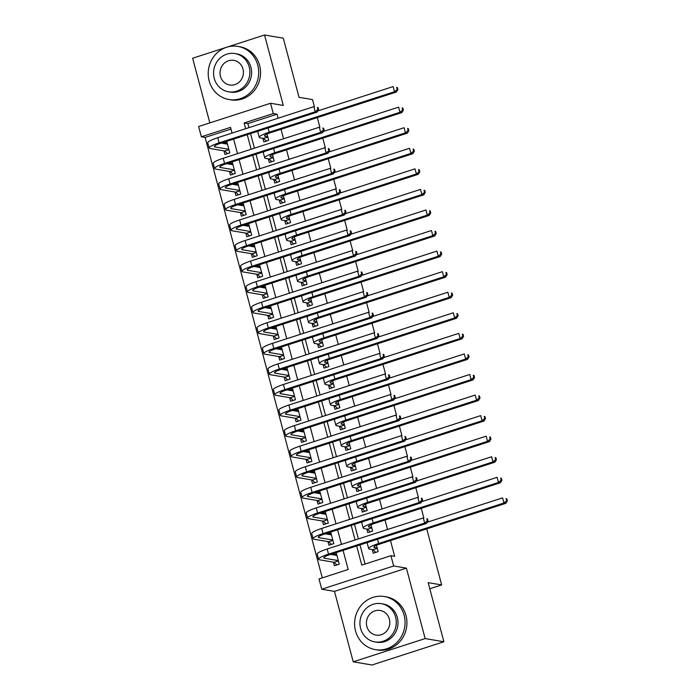 <?xml version="1.0" encoding="UTF-8"?>
<svg xmlns="http://www.w3.org/2000/svg" width="700" height="700" viewBox="0 0 700 700"><rect width="100%" height="100%" fill="white"/><g stroke="black" fill="none" stroke-linecap="round" stroke-linejoin="round"><path stroke-width="1.05" d="M230.965 129.071L205.109 137.428L201.355 136.789L198.625 126.508L270.541 103.267L273.28 113.549L244.125 122.972L245.648 128.695M314.422 106.741L312.524 99.601L299.023 97.309L283.29 38.185L264.547 35L192.631 58.24L209.834 122.885M426.746 528.885L441.656 584.929L428.164 582.636L443.887 641.76L371.971 665L353.229 661.815L425.145 638.575L406.402 568.137L393.662 565.976L321.738 589.216L319.007 578.935L348.162 569.511L343.07 550.375M406.402 568.137L334.486 591.378L353.229 661.815M334.486 591.378L321.738 589.216M205.109 137.428L322.297 577.867M443.887 641.76L425.145 638.575M262.859 138.303L263.821 141.907L268.678 140.332L267.006 134.05M268.336 158.874L269.29 162.47L274.155 160.895L272.484 154.621M273.805 179.436L274.767 183.032L279.624 181.466L277.953 175.184M279.283 199.999L280.236 203.595L285.092 202.029L283.421 195.746M284.751 220.561L285.705 224.166L290.57 222.591L288.899 216.317M290.22 241.132L291.183 244.729L296.039 243.154L294.368 236.88M295.697 261.695L296.651 265.291L301.507 263.725L299.836 257.442M301.166 282.257L302.12 285.854L306.985 284.287L305.314 278.005M306.635 302.82L307.598 306.425L312.454 304.85L310.783 298.576M312.113 323.391L313.066 326.988L317.922 325.412L316.26 319.139M317.581 343.954L318.535 347.55L323.4 345.984L321.729 339.701M323.05 364.516L324.012 368.113L328.869 366.546L327.197 360.264M328.527 385.079L329.481 388.684L334.346 387.109L332.675 380.835M333.996 405.65L334.959 409.246L339.815 407.68L338.144 401.398M339.465 426.213L340.428 429.809L345.284 428.243L343.613 421.96M344.942 446.775L345.896 450.371L350.761 448.805L349.09 442.523M350.411 467.338L351.374 470.942L356.23 469.367L354.559 463.094M355.889 487.909L356.842 491.505L361.699 489.939L360.027 483.656M361.358 508.471L362.311 512.067L367.176 510.501L365.505 504.219M366.826 529.034L367.789 532.63L372.645 531.064L370.974 524.781M336.438 554.33L332.762 553.709M333.428 562.161L334.381 565.758L339.246 564.191L336.158 552.606M330.969 533.767L327.294 533.137M327.95 541.599L328.912 545.195L333.769 543.629L330.689 532.044M325.491 513.196L321.825 512.575M322.481 521.036L323.435 524.633L328.3 523.058L325.22 511.481M320.023 492.634L316.348 492.012M317.012 500.465L317.966 504.07L322.822 502.495L319.743 490.91M314.554 472.071L310.879 471.45M311.535 479.903L312.498 483.499L317.354 481.933L314.274 470.347M309.076 451.509L305.41 450.879M306.066 459.34L307.02 462.936L311.885 461.37L308.805 449.785M303.608 430.938L299.933 430.316M300.598 438.777L301.551 442.374L306.408 440.799L303.328 429.223M298.139 410.375L294.464 409.754M295.12 418.206L296.082 421.811L300.939 420.236L297.859 408.651M292.661 389.812L288.995 389.191M289.651 397.644L290.605 401.24L295.47 399.674L292.381 388.089M287.192 369.25L283.517 368.62M284.183 377.081L285.136 380.678L289.993 379.111L286.912 367.526M281.724 348.679L278.049 348.058M278.705 356.51L279.668 360.115L284.524 358.54L281.444 346.964M276.246 328.116L272.571 327.495M273.236 335.947L274.19 339.553L279.055 337.977L275.966 326.392M270.777 307.554L267.102 306.924M267.759 315.385L268.721 318.981L273.578 317.415L270.498 305.83M265.3 286.991L261.634 286.361M262.29 294.822L263.252 298.419L268.109 296.852L265.029 285.267M259.831 266.42L256.156 265.799M256.821 274.251L257.775 277.856L262.64 276.281L259.551 264.705M254.362 245.858L250.688 245.236M251.344 253.689L252.306 257.294L257.162 255.719L254.082 244.134M248.885 225.295L245.219 224.665M245.875 233.126L246.829 236.723L251.694 235.156L248.614 223.571M243.416 204.732L239.741 204.102M240.406 212.564L241.36 216.16L246.216 214.594L243.136 203.009M237.947 184.161L234.273 183.54M234.929 191.992L235.891 195.597L240.748 194.023L237.668 182.446M232.47 163.599L228.804 162.977M229.46 171.43L230.414 175.026L235.279 173.46L232.199 161.875M223.991 150.867L224.945 154.464L229.801 152.898L226.721 141.312M356.676 545.983L361.769 565.11L390.924 555.695L394.669 556.334L390.486 540.601M387.529 529.497L385.017 520.039M382.06 508.935L379.54 499.468M376.591 488.373L374.071 478.905M371.114 467.81L368.602 458.343M365.645 447.239L363.125 437.78M360.176 426.676L357.656 417.209M354.699 406.114L352.188 396.646M349.23 385.551L346.71 376.084M343.761 364.98L341.241 355.521M338.284 344.418L335.764 334.95M332.815 323.855L330.295 314.387M327.346 303.293L324.826 293.825M321.869 282.721L319.349 273.254M316.4 262.159L313.88 252.691M310.931 241.596L308.411 232.129M305.454 221.034L302.934 211.566M299.985 200.463L297.465 190.995M294.507 179.9L291.996 170.433M289.039 159.338L286.519 149.87M283.57 138.766L281.05 129.308M278.092 118.204L277.025 114.188L247.87 123.611L248.938 127.628M250.53 133.621L254.415 148.19M256.007 154.184L259.884 168.752M261.476 174.746L265.352 189.324M266.954 195.317L270.83 209.886M272.422 215.88L276.299 230.449M277.891 236.443L281.767 251.011M283.369 257.005L287.245 271.582M288.838 277.576L292.714 292.145M294.306 298.139L298.183 312.707M299.784 318.701L303.66 333.27M305.252 339.264L309.129 353.841M310.721 359.835L314.606 374.404M316.199 380.398L320.075 394.966M321.668 400.96L325.544 415.537M327.136 421.523L331.021 436.1M332.614 442.094L336.49 456.662M338.082 462.656L341.959 477.225M343.551 483.219L347.436 497.796M349.029 503.781L352.905 518.359M354.498 524.352L358.374 538.921M359.975 544.915L365.059 564.051M372.304 549.596L373.257 553.201L378.114 551.626L376.442 545.352M317.31 117.591L319.891 127.312M322.779 138.154L325.369 147.875M328.248 158.716L330.838 168.438M333.725 179.287L336.306 189M339.194 199.85L341.784 209.571M344.662 220.412L347.252 230.134M350.14 240.975L352.721 250.696M355.609 261.546L358.199 271.267M361.078 282.109L363.668 291.83M366.555 302.671L369.136 312.392M372.024 323.234L374.614 332.955M377.493 343.805L380.082 353.526M382.97 364.368L385.551 374.089M388.439 384.93L391.029 394.651M393.916 405.493L396.498 415.214M399.385 426.064L401.975 435.785M404.854 446.626L407.444 456.347M410.331 467.189L412.912 476.91M415.8 487.751L418.39 497.472M421.269 508.323L423.859 518.044M429.791 588.761L441.656 584.929M270.541 103.267L283.29 105.438L264.547 35M277.025 114.188L273.28 113.549M390.924 555.695L393.662 565.976M232.041 133.088L230.519 127.365L201.355 136.789M341.477 544.381L337.601 529.812M336 523.819L332.124 509.25M330.531 503.256L326.655 488.679M325.062 482.685L321.178 468.116M319.585 462.123L315.709 447.554M314.116 441.56L310.24 426.991M308.648 420.998L304.762 406.42M303.17 400.426L299.294 385.858M297.701 379.864L293.825 365.295M292.224 359.301L288.348 344.733M286.755 338.739L282.879 324.161M281.286 318.168L277.41 303.599M275.809 297.605L271.933 283.036M270.34 277.043L266.464 262.465M264.871 256.48L260.995 241.902M259.394 235.909L255.517 221.34M253.925 215.346L250.049 200.778M248.456 194.784L244.571 180.206M242.979 174.221L239.102 159.644M237.51 153.65L233.634 139.081M247.24 134.68L251.116 149.258M252.709 155.251L256.585 169.82M258.178 175.814L262.062 190.383M263.655 196.376L267.531 210.954M269.124 216.947L273 231.516M274.601 237.51L278.477 252.079M280.07 258.072L283.946 272.641M285.539 278.635L289.415 293.213M291.016 299.206L294.892 313.775M296.485 319.769L300.361 334.338M301.954 340.331L305.83 354.9M307.431 360.894L311.308 375.471M312.9 381.465L316.776 396.034M318.369 402.027L322.254 416.596M323.846 422.59L327.723 437.168M329.315 443.152L333.191 457.73M334.784 463.724L338.669 478.293M340.261 484.286L344.137 498.855M345.73 504.849L349.606 519.426M351.207 525.411L355.084 539.989M247.87 123.611L244.125 122.972M227.001 143.036L223.326 142.406M377.16 548.03L374.57 547.593A10.771 1.671 -14.9 0 1 373.887 547.216A10.771 1.671 -14.9 0 1 380.546 543.812L505.82 503.335L503.939 503.011L378.665 543.497A16.152 2.502 165.1 0 0 368.681 548.608A16.152 2.502 165.1 0 0 369.714 549.159L373.056 549.727L377.248 548.371M375.751 552.396L373.056 549.727M506.625 500.754L507.369 500.876L506.826 498.82L506.074 498.698L506.625 500.754L503.939 503.011L502.574 497.875L427.306 522.191M368.209 542.255A16.152 2.502 165.1 0 0 367.308 543.462L368.681 548.608M506.074 498.698L506.826 498.82M507.369 500.876L505.82 503.335M336.604 554.278L334.408 555.021M336.875 564.952L334.18 562.293L338.371 560.936M338.284 560.595L324.45 558.241A10.771 1.671 -14.9 0 1 323.759 557.865A10.771 1.671 -14.9 0 1 330.418 554.461L426.536 523.407L424.664 523.084L328.545 554.146A16.152 2.502 165.1 0 0 318.561 559.256A16.152 2.502 165.1 0 0 319.594 559.808L334.18 562.293M336.919 555.45L330.654 554.383M427.341 520.826L428.094 520.949L427.543 518.892L426.799 518.77L427.341 520.826L424.664 523.084L423.299 517.947L327.18 549.001A16.152 2.502 165.1 0 0 317.188 554.111L318.561 559.256M426.799 518.77L427.543 518.892M428.094 520.949L426.536 523.407M355.53 630.928A26.924 25.191 -80.4 0 0 375.314 649.626A26.924 25.191 -80.4 0 0 404.119 615.23A26.924 25.191 -80.4 0 0 384.335 596.531A26.924 25.191 -80.4 0 0 355.53 630.928M375.314 649.626L377.186 649.941A26.924 25.191 -80.4 0 0 405.991 615.545A26.924 25.191 -80.4 0 0 386.207 596.855L384.335 596.531M381.351 603.671L383.075 603.969A19.39 18.139 99.6 0 1 397.32 617.426A19.39 18.139 99.6 0 1 376.574 642.189L374.85 641.9A19.39 18.139 -80.4 0 0 395.596 617.129A19.39 18.139 -80.4 0 0 381.351 603.671A19.39 18.139 -80.4 0 0 360.605 628.434A19.39 18.139 -80.4 0 0 374.85 641.9M389.375 619.141A12.495 11.69 -80.4 0 0 380.196 610.47A12.495 11.69 -80.4 0 0 366.826 626.43A12.495 11.69 -80.4 0 0 376.005 635.101A12.495 11.69 -80.4 0 0 389.375 619.141M209.151 80.824A26.924 25.191 -80.4 0 0 228.944 99.514A26.924 25.191 -80.4 0 0 257.749 65.118A26.924 25.191 -80.4 0 0 237.965 46.428A26.924 25.191 -80.4 0 0 209.151 80.824M228.944 99.514L230.816 99.837A26.924 25.191 -80.4 0 0 259.621 65.441A26.924 25.191 -80.4 0 0 239.838 46.742L237.965 46.428M234.973 53.567L236.696 53.856A19.39 18.139 99.6 0 1 250.95 67.322A19.39 18.139 99.6 0 1 230.204 92.085L228.48 91.788A19.39 18.139 -80.4 0 0 249.218 67.025A19.39 18.139 -80.4 0 0 234.973 53.567A19.39 18.139 -80.4 0 0 214.235 78.33A19.39 18.139 -80.4 0 0 228.48 91.788M243.005 69.038A12.495 11.69 -80.4 0 0 233.818 60.358A12.495 11.69 -80.4 0 0 220.456 76.317A12.495 11.69 -80.4 0 0 229.635 84.998A12.495 11.69 -80.4 0 0 243.005 69.038M371.691 527.468L369.101 527.03A10.771 1.671 -14.9 0 1 368.41 526.654A10.771 1.671 -14.9 0 1 375.069 523.25L500.343 482.773L498.47 482.449L373.196 522.926A16.152 2.502 165.1 0 0 363.204 528.036A16.152 2.502 165.1 0 0 364.245 528.596L367.579 529.165L371.779 527.809M370.283 531.825L367.579 529.165M501.148 480.183L501.9 480.314L501.349 478.258L500.605 478.126L501.148 480.183L498.47 482.449L497.105 477.312L421.829 501.629M362.74 521.684A16.152 2.502 165.1 0 0 361.839 522.9L363.204 528.036M500.605 478.126L501.349 478.258M501.9 480.314L500.343 482.773M366.214 506.896L363.632 506.459A10.771 1.671 -14.9 0 1 362.941 506.091A10.771 1.671 -14.9 0 1 369.6 502.688L494.874 462.201L493.001 461.886L367.727 502.364A16.152 2.502 165.1 0 0 357.735 507.474A16.152 2.502 165.1 0 0 358.767 508.034L362.11 508.602L366.31 507.246M364.814 511.262L362.11 508.602M495.679 459.62L496.431 459.751L495.88 457.695L495.127 457.564L495.679 459.62L493.001 461.886L491.627 456.741L416.36 481.066M357.271 501.121A16.152 2.502 165.1 0 0 356.37 502.338L357.735 507.474M495.127 457.564L495.88 457.695M496.431 459.751L494.874 462.201M360.745 486.334L358.155 485.896A10.771 1.671 -14.9 0 1 357.464 485.529A10.771 1.671 -14.9 0 1 364.123 482.116L489.405 441.639L487.524 441.324L362.25 481.801A16.152 2.502 165.1 0 0 352.266 486.911A16.152 2.502 165.1 0 0 353.299 487.463L356.641 488.031L360.832 486.675M359.336 490.7L356.641 488.031M490.21 439.058L490.954 439.189L490.411 437.132L489.659 437.001L490.21 439.058L487.524 441.324L486.159 436.179L410.891 460.504M351.794 480.559A16.152 2.502 165.1 0 0 350.892 481.766L352.266 486.911M489.659 437.001L490.411 437.132M490.954 439.189L489.405 441.639M355.276 465.771L352.686 465.334A10.771 1.671 -14.9 0 1 351.995 464.957A10.771 1.671 -14.9 0 1 358.654 461.554L483.927 421.076L482.055 420.752L356.781 461.239A16.152 2.502 165.1 0 0 346.789 466.349A16.152 2.502 165.1 0 0 347.83 466.9L351.164 467.469L355.364 466.113M353.868 470.137L351.164 467.469M484.733 418.495L485.485 418.618L484.934 416.561L484.19 416.439L484.733 418.495L482.055 420.752L480.69 415.616L405.414 439.933M346.325 459.996A16.152 2.502 165.1 0 0 345.424 461.204L346.789 466.349M484.19 416.439L484.934 416.561M485.485 418.618L483.927 421.076M331.135 533.715L328.939 534.459M331.406 544.39L328.711 541.721L332.902 540.365M332.815 540.024L318.981 537.679A10.771 1.671 -14.9 0 1 318.29 537.303A10.771 1.671 -14.9 0 1 324.949 533.899L421.067 502.836L419.195 502.521L323.076 533.584A16.152 2.502 165.1 0 0 313.084 538.685A16.152 2.502 165.1 0 0 314.116 539.245L328.711 541.721M331.441 534.887L325.185 533.82M421.873 500.255L422.625 500.386L422.074 498.33L421.321 498.199L421.873 500.255L419.195 502.521L417.821 497.376L321.703 528.439A16.152 2.502 165.1 0 0 311.719 533.549L313.084 538.685M421.321 498.199L422.074 498.33M422.625 500.386L421.067 502.836M325.658 513.144L323.461 513.896M325.938 523.827L323.234 521.159L327.434 519.803M327.338 519.461L313.504 517.108A10.771 1.671 -14.9 0 1 312.821 516.74A10.771 1.671 -14.9 0 1 319.48 513.336L415.599 482.274L413.717 481.959L317.599 513.012A16.152 2.502 165.1 0 0 307.615 518.122A16.152 2.502 165.1 0 0 308.648 518.683L323.234 521.159M325.973 514.325L319.716 513.258M416.404 479.692L417.148 479.824L416.605 477.767L415.852 477.636L416.404 479.692L413.717 481.959L412.352 476.814L316.234 507.876A16.152 2.502 165.1 0 0 306.241 512.986L307.615 518.122M415.852 477.636L416.605 477.767M417.148 479.824L415.599 482.274M320.189 492.581L317.993 493.334M320.46 503.256L317.765 500.596L321.956 499.24M321.869 498.899L308.035 496.545A10.771 1.671 -14.9 0 1 307.344 496.177A10.771 1.671 -14.9 0 1 314.002 492.765L410.121 461.711L408.249 461.387L312.13 492.45A16.152 2.502 165.1 0 0 302.137 497.56A16.152 2.502 165.1 0 0 303.179 498.12L317.765 500.596M320.504 493.754L314.239 492.695M410.926 459.13L411.679 459.252L411.127 457.196L410.384 457.074L410.926 459.13L408.249 461.387L406.884 456.251L310.765 487.305A16.152 2.502 165.1 0 0 300.773 492.415L302.137 497.56M410.384 457.074L411.127 457.196M411.679 459.252L410.121 461.711M314.72 472.019L312.524 472.762M314.991 482.694L312.296 480.034L316.488 478.677M316.4 478.336L302.566 475.983A10.771 1.671 -14.9 0 1 301.875 475.606A10.771 1.671 -14.9 0 1 308.534 472.202L404.652 441.149L402.78 440.825L306.661 471.887A16.152 2.502 165.1 0 0 296.669 476.998A16.152 2.502 165.1 0 0 297.701 477.549L312.296 480.034M315.026 473.191L308.77 472.124M405.457 438.567L406.201 438.69L405.659 436.634L404.906 436.511L405.457 438.567L402.78 440.825L401.406 435.689L305.287 466.742A16.152 2.502 165.1 0 0 295.304 471.852L296.669 476.998M404.906 436.511L405.659 436.634M406.201 438.69L404.652 441.149M349.799 445.209L347.217 444.762A10.771 1.671 -14.9 0 1 346.526 444.395A10.771 1.671 -14.9 0 1 353.185 440.991L478.459 400.514L476.586 400.19L351.312 440.668A16.152 2.502 165.1 0 0 341.32 445.777A16.152 2.502 165.1 0 0 342.352 446.338L345.695 446.906L349.895 445.55M348.39 449.566L345.695 446.906M479.264 397.924L480.016 398.055L479.465 395.999L478.713 395.868L479.264 397.924L476.586 400.19L475.213 395.054L399.945 419.37M340.856 439.425A16.152 2.502 165.1 0 0 339.955 440.641L341.32 445.777M478.713 395.868L479.465 395.999M480.016 398.055L478.459 400.514M309.243 451.448L307.046 452.2M309.523 462.131L306.819 459.463L311.019 458.106M310.922 457.765L297.089 455.42A10.771 1.671 -14.9 0 1 296.406 455.044A10.771 1.671 -14.9 0 1 303.065 451.64L399.184 420.578L397.303 420.262L301.184 451.316A16.152 2.502 165.1 0 0 291.2 456.426A16.152 2.502 165.1 0 0 292.233 456.986L306.819 459.463M309.558 452.629L303.301 451.561M399.98 417.996L400.733 418.127L400.19 416.071L399.438 415.94L399.98 417.996L397.303 420.262L395.938 415.118L299.819 446.18A16.152 2.502 165.1 0 0 289.826 451.29L291.2 456.426M399.438 415.94L400.19 416.071M400.733 418.127L399.184 420.578M344.33 424.637L341.74 424.2A10.771 1.671 -14.9 0 1 341.049 423.832A10.771 1.671 -14.9 0 1 347.707 420.42L472.99 379.942L471.109 379.627L345.835 420.105A16.152 2.502 165.1 0 0 335.851 425.215A16.152 2.502 165.1 0 0 336.884 425.775L340.226 426.344L344.418 424.988M342.921 429.004L340.226 426.344M473.786 377.361L474.539 377.493L473.996 375.436L473.244 375.305L473.786 377.361L471.109 379.627L469.744 374.483L394.476 398.808M335.379 418.863A16.152 2.502 165.1 0 0 334.477 420.07L335.851 425.215M473.244 375.305L473.996 375.436M474.539 377.493L472.99 379.942M303.774 430.885L301.578 431.637M304.045 441.569L301.35 438.9L305.541 437.544M305.454 437.203L291.62 434.849A10.771 1.671 -14.9 0 1 290.929 434.481A10.771 1.671 -14.9 0 1 297.588 431.078L393.706 400.015L391.834 399.7L295.715 430.754A16.152 2.502 165.1 0 0 285.723 435.864A16.152 2.502 165.1 0 0 286.764 436.424L301.35 438.9M304.089 432.066L297.824 430.999M394.511 397.434L395.264 397.565L394.713 395.509L393.969 395.377L394.511 397.434L391.834 399.7L390.469 394.555L294.35 425.618A16.152 2.502 165.1 0 0 284.358 430.727L285.723 435.864M393.969 395.377L394.713 395.509M395.264 397.565L393.706 400.015M338.852 404.075L336.271 403.637A10.771 1.671 -14.9 0 1 335.58 403.27A10.771 1.671 -14.9 0 1 342.239 399.858L467.512 359.38L465.64 359.065L340.366 399.543A16.152 2.502 165.1 0 0 330.374 404.652A16.152 2.502 165.1 0 0 331.406 405.204L334.749 405.773L338.949 404.416M337.453 408.441L334.749 405.773M468.317 356.799L469.07 356.93L468.519 354.865L467.775 354.743L468.317 356.799L465.64 359.065L464.275 353.92L388.999 378.245M329.91 398.3A16.152 2.502 165.1 0 0 329.009 399.507L330.374 404.652M467.775 354.743L468.519 354.865M469.07 356.93L467.512 359.38M298.305 410.322L296.109 411.075M298.576 420.998L295.873 418.338L300.072 416.981M299.985 416.64L286.151 414.286A10.771 1.671 -14.9 0 1 285.46 413.919A10.771 1.671 -14.9 0 1 292.119 410.506L388.238 379.453L386.365 379.129L290.246 410.191A16.152 2.502 165.1 0 0 280.254 415.301A16.152 2.502 165.1 0 0 281.286 415.861L295.873 418.338M298.611 411.495L292.355 410.436M389.043 376.871L389.786 376.994L389.244 374.938L388.491 374.815L389.043 376.871L386.365 379.129L384.991 373.993L288.873 405.046A16.152 2.502 165.1 0 0 278.889 410.156L280.254 415.301M388.491 374.815L389.244 374.938M389.786 376.994L388.238 379.453M333.384 383.512L330.794 383.075A10.771 1.671 -14.9 0 1 330.111 382.699A10.771 1.671 -14.9 0 1 336.77 379.295L462.044 338.817L460.171 338.494L334.889 378.98A16.152 2.502 165.1 0 0 324.905 384.09A16.152 2.502 165.1 0 0 325.938 384.641L329.28 385.21L333.48 383.854M331.975 387.879L329.28 385.21M462.849 336.236L463.593 336.359L463.05 334.303L462.298 334.18L462.849 336.236L460.171 338.494L458.798 333.358L383.53 357.674M324.433 377.738A16.152 2.502 165.1 0 0 323.54 378.945L324.905 384.09M462.298 334.18L463.05 334.303M463.593 336.359L462.044 338.817M292.828 389.76L290.631 390.504M293.108 400.435L290.404 397.775L294.604 396.419M294.507 396.078L280.674 393.724A10.771 1.671 -14.9 0 1 279.983 393.348A10.771 1.671 -14.9 0 1 286.641 389.944L382.76 358.89L380.887 358.566L284.769 389.629A16.152 2.502 165.1 0 0 274.785 394.739A16.152 2.502 165.1 0 0 275.817 395.29L290.404 397.775M293.142 390.933L286.877 389.865M383.565 356.309L384.317 356.431L383.775 354.375L383.023 354.252L383.565 356.309L380.887 358.566L379.523 353.43L283.404 384.484A16.152 2.502 165.1 0 0 273.411 389.594L274.785 394.739M383.023 354.252L383.775 354.375M384.317 356.431L382.76 358.89M327.915 362.95L325.325 362.504A10.771 1.671 -14.9 0 1 324.634 362.136A10.771 1.671 -14.9 0 1 331.293 358.733L456.575 318.246L454.694 317.931L329.42 358.409A16.152 2.502 165.1 0 0 319.436 363.519A16.152 2.502 165.1 0 0 320.469 364.079L323.811 364.648L328.002 363.291M326.506 367.308L323.811 364.648M457.371 315.665L458.124 315.796L457.581 313.74L456.829 313.609L457.371 315.665L454.694 317.931L453.329 312.795L378.061 337.111M318.964 357.166A16.152 2.502 165.1 0 0 318.062 358.382L319.436 363.519M456.829 313.609L457.581 313.74M458.124 315.796L456.575 318.246M287.359 369.189L285.162 369.941M287.63 379.873L284.935 377.204L289.126 375.848M289.039 375.506L275.205 373.161A10.771 1.671 -14.9 0 1 274.514 372.785A10.771 1.671 -14.9 0 1 281.172 369.381L377.291 338.319L375.419 338.004L279.3 369.058A16.152 2.502 165.1 0 0 269.308 374.168A16.152 2.502 165.1 0 0 270.34 374.727L284.935 377.204M287.674 370.37L281.409 369.303M378.096 335.738L378.849 335.869L378.297 333.812L377.545 333.681L378.096 335.738L375.419 338.004L374.054 332.859L277.935 363.921A16.152 2.502 165.1 0 0 267.942 369.031L269.308 374.168M377.545 333.681L378.297 333.812M378.849 335.869L377.291 338.319M322.438 342.379L319.856 341.941A10.771 1.671 -14.9 0 1 319.165 341.574A10.771 1.671 -14.9 0 1 325.824 338.161L451.097 297.684L449.225 297.369L323.951 337.846A16.152 2.502 165.1 0 0 313.959 342.956A16.152 2.502 165.1 0 0 314.991 343.516L318.334 344.085L322.534 342.729M321.037 346.745L318.334 344.085M451.903 295.102L452.655 295.234L452.104 293.178L451.36 293.046L451.903 295.102L449.225 297.369L447.86 292.224L372.584 316.549M313.495 336.604A16.152 2.502 165.1 0 0 312.594 337.811L313.959 342.956M451.36 293.046L452.104 293.178M452.655 295.234L451.097 297.684M281.881 348.626L279.694 349.379M282.161 359.31L279.457 356.641L283.658 355.285M283.57 354.944L269.736 352.59A10.771 1.671 -14.9 0 1 269.045 352.223A10.771 1.671 -14.9 0 1 275.704 348.819L371.822 317.756L369.95 317.441L273.831 348.495A16.152 2.502 165.1 0 0 263.839 353.605A16.152 2.502 165.1 0 0 264.871 354.165L279.457 356.641M282.196 349.799L275.94 348.74M372.627 315.175L373.371 315.306L372.829 313.25L372.076 313.119L372.627 315.175L369.95 317.441L368.576 312.296L272.457 343.359A16.152 2.502 165.1 0 0 262.474 348.469L263.839 353.605M372.076 313.119L372.829 313.25M373.371 315.306L371.822 317.756M316.969 321.816L314.379 321.379A10.771 1.671 -14.9 0 1 313.696 321.011A10.771 1.671 -14.9 0 1 320.355 317.599L445.629 277.121L443.756 276.806L318.474 317.284A16.152 2.502 165.1 0 0 308.49 322.394A16.152 2.502 165.1 0 0 309.523 322.945L312.865 323.514L317.056 322.158M315.56 326.183L312.865 323.514M446.434 274.54L447.178 274.662L446.635 272.606L445.882 272.484L446.434 274.54L443.756 276.806L442.382 271.661L367.115 295.986M308.017 316.041A16.152 2.502 165.1 0 0 307.125 317.249L308.49 322.394M445.882 272.484L446.635 272.606M447.178 274.662L445.629 277.121M276.412 328.064L274.216 328.816M276.684 338.739L273.989 336.079L278.189 334.723M278.092 334.381L264.259 332.027A10.771 1.671 -14.9 0 1 263.567 331.66A10.771 1.671 -14.9 0 1 270.226 328.248L366.345 297.194L364.473 296.87L268.354 327.933A16.152 2.502 165.1 0 0 258.37 333.043A16.152 2.502 165.1 0 0 259.402 333.602L273.989 336.079M276.727 329.236L270.463 328.178M367.15 294.613L367.902 294.735L367.351 292.679L366.608 292.556L367.15 294.613L364.473 296.87L363.108 291.734L266.989 322.787A16.152 2.502 165.1 0 0 256.996 327.898L258.37 333.043M366.608 292.556L367.351 292.679M367.902 294.735L366.345 297.194M311.5 301.254L308.91 300.816A10.771 1.671 -14.9 0 1 308.219 300.44A10.771 1.671 -14.9 0 1 314.877 297.036L440.151 256.559L438.279 256.235L313.005 296.721A16.152 2.502 165.1 0 0 303.021 301.831A16.152 2.502 165.1 0 0 304.054 302.382L307.396 302.951L311.588 301.595M310.091 305.611L307.396 302.951M440.956 253.977L441.709 254.1L441.166 252.044L440.414 251.921L440.956 253.977L438.279 256.235L436.914 251.099L361.646 275.415M302.549 295.479A16.152 2.502 165.1 0 0 301.648 296.686L303.021 301.831M440.414 251.921L441.166 252.044M441.709 254.1L440.151 256.559M270.944 307.501L268.748 308.245M271.215 318.176L268.52 315.516L272.711 314.16M272.624 313.819L258.79 311.465A10.771 1.671 -14.9 0 1 258.099 311.089A10.771 1.671 -14.9 0 1 264.757 307.685L360.876 276.631L359.004 276.308L262.885 307.37A16.152 2.502 165.1 0 0 252.892 312.48A16.152 2.502 165.1 0 0 253.925 313.031L268.52 315.516M271.25 308.674L264.994 307.606M361.681 274.041L362.434 274.172L361.882 272.116L361.13 271.985L361.681 274.041L359.004 276.308L357.63 271.171L261.511 302.225A16.152 2.502 165.1 0 0 251.527 307.335L252.892 312.48M361.13 271.985L361.882 272.116M362.434 274.172L360.876 276.631M306.023 280.691L303.441 280.245A10.771 1.671 -14.9 0 1 302.75 279.877A10.771 1.671 -14.9 0 1 309.409 276.474L434.683 235.987L432.81 235.672L307.536 276.15A16.152 2.502 165.1 0 0 297.544 281.26A16.152 2.502 165.1 0 0 298.576 281.82L301.919 282.389L306.119 281.033M304.623 285.049L301.919 282.389M435.488 233.406L436.24 233.537L435.689 231.481L434.936 231.35L435.488 233.406L432.81 235.672L431.445 230.527L356.169 254.852M297.08 274.908A16.152 2.502 165.1 0 0 296.179 276.124L297.544 281.26M434.936 231.35L435.689 231.481M436.24 233.537L434.683 235.987M265.466 286.93L263.27 287.683M265.746 297.614L263.043 294.945L267.243 293.589M267.146 293.248L253.312 290.902A10.771 1.671 -14.9 0 1 252.63 290.526A10.771 1.671 -14.9 0 1 259.289 287.123L355.408 256.06L353.526 255.745L257.408 286.799A16.152 2.502 165.1 0 0 247.424 291.909A16.152 2.502 165.1 0 0 248.456 292.469L263.043 294.945M265.781 288.111L259.525 287.044M356.213 253.479L356.956 253.61L356.414 251.554L355.661 251.422L356.213 253.479L353.526 255.745L352.161 250.6L256.043 281.662A16.152 2.502 165.1 0 0 246.059 286.773L247.424 291.909M355.661 251.422L356.414 251.554M356.956 253.61L355.408 256.06M300.554 260.12L297.964 259.683A10.771 1.671 -14.9 0 1 297.281 259.315A10.771 1.671 -14.9 0 1 303.94 255.902L429.214 215.425L427.332 215.11L302.059 255.588A16.152 2.502 165.1 0 0 292.075 260.697A16.152 2.502 165.1 0 0 293.108 261.257L296.45 261.826L300.641 260.47M299.145 264.486L296.45 261.826M430.019 212.844L430.762 212.975L430.22 210.919L429.467 210.787L430.019 212.844L427.332 215.11L425.967 209.965L350.7 234.29M291.602 254.345A16.152 2.502 165.1 0 0 290.701 255.553L292.075 260.697M429.467 210.787L430.22 210.919M430.762 212.975L429.214 215.425M259.998 266.368L257.801 267.12M260.269 277.051L257.574 274.382L261.774 273.026M261.678 272.685L247.844 270.331A10.771 1.671 -14.9 0 1 247.152 269.964A10.771 1.671 -14.9 0 1 253.811 266.56L349.93 235.498L348.058 235.182L251.939 266.236A16.152 2.502 165.1 0 0 241.955 271.346A16.152 2.502 165.1 0 0 242.987 271.906L257.574 274.382M260.312 267.54L254.047 266.481M350.735 232.916L351.488 233.047L350.936 230.991L350.192 230.86L350.735 232.916L348.058 235.182L346.692 230.037L250.574 261.1A16.152 2.502 165.1 0 0 240.581 266.21L241.955 271.346M350.192 230.86L350.936 230.991M351.488 233.047L349.93 235.498M295.085 239.557L292.495 239.12A10.771 1.671 -14.9 0 1 291.804 238.752A10.771 1.671 -14.9 0 1 298.463 235.34L423.736 194.862L421.864 194.548L296.59 235.025A16.152 2.502 165.1 0 0 286.598 240.135A16.152 2.502 165.1 0 0 287.639 240.686L290.973 241.255L295.172 239.899M293.676 243.924L290.973 241.255M424.541 192.281L425.294 192.404L424.743 190.347L423.999 190.225L424.541 192.281L421.864 194.548L420.499 189.403L345.223 213.727M286.134 233.782A16.152 2.502 165.1 0 0 285.233 234.99L286.598 240.135M423.999 190.225L424.743 190.347M425.294 192.404L423.736 194.862M254.529 245.805L252.332 246.549M254.8 256.48L252.105 253.82L256.296 252.464M256.209 252.123L242.375 249.769A10.771 1.671 -14.9 0 1 241.684 249.401A10.771 1.671 -14.9 0 1 248.343 245.989L344.461 214.935L342.589 214.611L246.47 245.674A16.152 2.502 165.1 0 0 236.477 250.784A16.152 2.502 165.1 0 0 237.51 251.335L252.105 253.82M254.835 246.977L248.579 245.919M345.266 212.354L346.019 212.476L345.467 210.42L344.715 210.298L345.266 212.354L342.589 214.611L341.215 209.475L245.096 240.529A16.152 2.502 165.1 0 0 235.112 245.639L236.477 250.784M344.715 210.298L345.467 210.42M346.019 212.476L344.461 214.935M289.608 218.995L287.026 218.558A10.771 1.671 -14.9 0 1 286.335 218.181A10.771 1.671 -14.9 0 1 292.994 214.778L418.267 174.3L416.395 173.976L291.121 214.463A16.152 2.502 165.1 0 0 281.129 219.564A16.152 2.502 165.1 0 0 282.161 220.124L285.504 220.692L289.704 219.336M288.207 223.352L285.504 220.692M419.072 171.719L419.825 171.841L419.274 169.785L418.521 169.662L419.072 171.719L416.395 173.976L415.021 168.84L339.754 193.156M280.665 213.211A16.152 2.502 165.1 0 0 279.764 214.428L281.129 219.564M418.521 169.662L419.274 169.785M419.825 171.841L418.267 174.3M249.051 225.243L246.855 225.986M249.331 235.918L246.627 233.257L250.828 231.901M250.731 231.551L236.898 229.206A10.771 1.671 -14.9 0 1 236.215 228.83A10.771 1.671 -14.9 0 1 242.874 225.426L338.993 194.373L337.111 194.049L240.993 225.111A16.152 2.502 165.1 0 0 231.009 230.221A16.152 2.502 165.1 0 0 232.041 230.773L246.627 233.257M249.366 226.415L243.11 225.348M339.797 191.782L340.541 191.914L339.999 189.857L339.246 189.726L339.797 191.782L337.111 194.049L335.746 188.912L239.627 219.966A16.152 2.502 165.1 0 0 229.644 225.076L231.009 230.221M339.246 189.726L339.999 189.857M340.541 191.914L338.993 194.373M284.139 198.433L281.549 197.986A10.771 1.671 -14.9 0 1 280.866 197.619A10.771 1.671 -14.9 0 1 287.525 194.215L412.799 153.729L410.918 153.414L285.644 193.891A16.152 2.502 165.1 0 0 275.66 199.001A16.152 2.502 165.1 0 0 276.692 199.561L280.035 200.13L284.226 198.774M282.73 202.79L280.035 200.13M413.604 151.148L414.348 151.279L413.805 149.222L413.053 149.091L413.604 151.148L410.918 153.414L409.553 148.269L334.285 172.594M275.188 192.649A16.152 2.502 165.1 0 0 274.286 193.865L275.66 199.001M413.053 149.091L413.805 149.222M414.348 151.279L412.799 153.729M243.582 204.671L241.386 205.424M243.854 215.355L241.159 212.686L245.35 211.33M245.263 210.989L231.429 208.644A10.771 1.671 -14.9 0 1 230.737 208.268A10.771 1.671 -14.9 0 1 237.396 204.864L333.515 173.801L331.642 173.486L235.524 204.54A16.152 2.502 165.1 0 0 225.54 209.65A16.152 2.502 165.1 0 0 226.572 210.21L241.159 212.686M243.898 205.852L237.632 204.785M334.32 171.22L335.072 171.351L334.521 169.295L333.777 169.164L334.32 171.22L331.642 173.486L330.277 168.341L234.159 199.404A16.152 2.502 165.1 0 0 224.166 204.514L225.54 209.65M333.777 169.164L334.521 169.295M335.072 171.351L333.515 173.801M278.67 177.861L276.08 177.424A10.771 1.671 -14.9 0 1 275.389 177.056A10.771 1.671 -14.9 0 1 282.047 173.644L407.321 133.166L405.449 132.851L280.175 173.329A16.152 2.502 165.1 0 0 270.183 178.439A16.152 2.502 165.1 0 0 271.224 178.999L274.558 179.559L278.757 178.211M277.261 182.227L274.558 179.559M408.126 130.585L408.879 130.716L408.328 128.66L407.584 128.529L408.126 130.585L405.449 132.851L404.084 127.706L328.808 152.031M269.719 172.086A16.152 2.502 165.1 0 0 268.817 173.294L270.183 178.439M407.584 128.529L408.328 128.66M408.879 130.716L407.321 133.166M238.114 184.109L235.918 184.861M238.385 194.793L235.69 192.124L239.881 190.768M239.794 190.426L225.96 188.072A10.771 1.671 -14.9 0 1 225.269 187.705A10.771 1.671 -14.9 0 1 231.928 184.301L328.046 153.239L326.174 152.924L230.055 183.977A16.152 2.502 165.1 0 0 220.062 189.088A16.152 2.502 165.1 0 0 221.095 189.648L235.69 192.124M238.42 185.281L232.164 184.222M328.851 150.657L329.604 150.789L329.053 148.724L328.3 148.601L328.851 150.657L326.174 152.924L324.8 147.779L228.681 178.841A16.152 2.502 165.1 0 0 218.697 183.951L220.062 189.088M328.3 148.601L329.053 148.724M329.604 150.789L328.046 153.239M273.192 157.299L270.611 156.861A10.771 1.671 -14.9 0 1 269.92 156.485A10.771 1.671 -14.9 0 1 276.579 153.081L401.852 112.604L399.98 112.289L274.706 152.766A16.152 2.502 165.1 0 0 264.714 157.876A16.152 2.502 165.1 0 0 265.746 158.428L269.089 158.996L273.289 157.64M271.793 161.665L269.089 158.996M402.658 110.022L403.41 110.145L402.859 108.089L402.106 107.966L402.658 110.022L399.98 112.289L398.606 107.144L323.339 131.469M264.25 151.524A16.152 2.502 165.1 0 0 263.349 152.731L264.714 157.876M402.106 107.966L402.859 108.089M403.41 110.145L401.852 112.604M232.636 163.546L230.44 164.29M232.916 174.221L230.213 171.561L234.412 170.205M234.316 169.864L220.482 167.51A10.771 1.671 -14.9 0 1 219.8 167.143A10.771 1.671 -14.9 0 1 226.459 163.73L322.578 132.676L320.696 132.352L224.578 163.415A16.152 2.502 165.1 0 0 214.594 168.525A16.152 2.502 165.1 0 0 215.626 169.076L230.213 171.561M232.951 164.719L226.695 163.66M323.374 130.095L324.126 130.218L323.584 128.161L322.831 128.039L323.374 130.095L320.696 132.352L319.331 127.216L223.213 158.27A16.152 2.502 165.1 0 0 213.22 163.38L214.594 168.525M322.831 128.039L323.584 128.161M324.126 130.218L322.578 132.676M267.724 136.736L265.134 136.299A10.771 1.671 -14.9 0 1 264.442 135.923A10.771 1.671 -14.9 0 1 271.101 132.519L396.384 92.041L394.502 91.718L269.229 132.195A16.152 2.502 165.1 0 0 259.245 137.305A16.152 2.502 165.1 0 0 260.277 137.865L263.62 138.434L267.811 137.077M266.315 141.094L263.62 138.434M397.189 89.46L397.933 89.582L397.39 87.526L396.637 87.404L397.189 89.46L394.502 91.718L393.137 86.581L317.87 110.897M258.773 130.952A16.152 2.502 165.1 0 0 257.871 132.169L259.245 137.305M396.637 87.404L397.39 87.526M397.933 89.582L396.384 92.041M227.168 142.984L224.971 143.727M227.439 153.659L224.744 150.999L228.935 149.643M228.848 149.293L215.014 146.947A10.771 1.671 -14.9 0 1 214.322 146.571A10.771 1.671 -14.9 0 1 220.981 143.168L317.1 112.114L315.227 111.79L219.109 142.852A16.152 2.502 165.1 0 0 209.116 147.963A16.152 2.502 165.1 0 0 210.157 148.514L224.744 150.999M227.483 144.156L221.218 143.089M317.905 109.524L318.658 109.655L318.106 107.599L317.363 107.468L317.905 109.524L315.227 111.79L313.863 106.654L217.744 137.707A16.152 2.502 165.1 0 0 207.751 142.817L209.116 147.963M317.363 107.468L318.106 107.599M318.658 109.655L317.1 112.114M374.57 547.593L374.299 546.551M378.665 543.497L377.536 539.236M324.45 558.241L324.179 557.209M328.545 554.146L327.18 549.001M369.101 527.03L368.821 525.989M373.196 522.926L372.067 518.674M363.632 506.459L363.352 505.426M367.727 502.364L366.59 498.111M358.155 485.896L357.884 484.864M362.25 481.801L361.121 477.549M352.686 465.334L352.406 464.293M356.781 461.239L355.644 456.977M318.981 537.679L318.701 536.637M323.076 533.584L321.703 528.439M313.504 517.108L313.233 516.075M317.599 513.012L316.234 507.876M308.035 496.545L307.755 495.512M312.13 492.45L310.765 487.305M302.566 475.983L302.286 474.95M306.661 471.887L305.287 466.742M347.217 444.762L346.938 443.73M351.312 440.668L350.175 436.415M297.089 455.42L296.817 454.379M301.184 451.316L299.819 446.18M341.74 424.2L341.469 423.168M345.835 420.105L344.706 415.852M291.62 434.849L291.34 433.816M295.715 430.754L294.35 425.618M336.271 403.637L335.991 402.605M340.366 399.543L339.229 395.281M286.151 414.286L285.871 413.254M290.246 410.191L288.873 405.046M330.794 383.075L330.523 382.034M334.889 378.98L333.76 374.719M280.674 393.724L280.402 392.691M284.769 389.629L283.404 384.484M325.325 362.504L325.054 361.471M329.42 358.409L328.291 354.156M275.205 373.161L274.925 372.12M279.3 369.058L277.935 363.921M319.856 341.941L319.576 340.909M323.951 337.846L322.814 333.594M269.736 352.59L269.456 351.558M273.831 348.495L272.457 343.359M314.379 321.379L314.108 320.346M318.474 317.284L317.345 313.023M264.259 332.027L263.988 330.995M268.354 327.933L266.989 322.787M308.91 300.816L308.639 299.775M313.005 296.721L311.876 292.46M258.79 311.465L258.51 310.424M262.885 307.37L261.511 302.225M303.441 280.245L303.161 279.213M307.536 276.15L306.399 271.898M253.312 290.902L253.041 289.861M257.408 286.799L256.043 281.662M297.964 259.683L297.692 258.65M302.059 255.588L300.93 251.335M247.844 270.331L247.572 269.299M251.939 266.236L250.574 261.1M292.495 239.12L292.215 238.088M296.59 235.025L295.461 230.764M242.375 249.769L242.095 248.736M246.47 245.674L245.096 240.529M287.026 218.558L286.746 217.516M291.121 214.463L289.984 210.201M236.898 229.206L236.626 228.165M240.993 225.111L239.627 219.966M281.549 197.986L281.277 196.954M285.644 193.891L284.515 189.639M231.429 208.644L231.157 207.602M235.524 204.54L234.159 199.404M276.08 177.424L275.8 176.391M280.175 173.329L279.046 169.076M225.96 188.072L225.68 187.04M230.055 183.977L228.681 178.841M270.611 156.861L270.331 155.829M274.706 152.766L273.569 148.505M220.482 167.51L220.211 166.477M224.578 163.415L223.213 158.27M265.134 136.299L264.863 135.258M269.229 132.195L268.1 127.942M215.014 146.947L214.734 145.906M219.109 142.852L217.744 137.707"/></g></svg>
